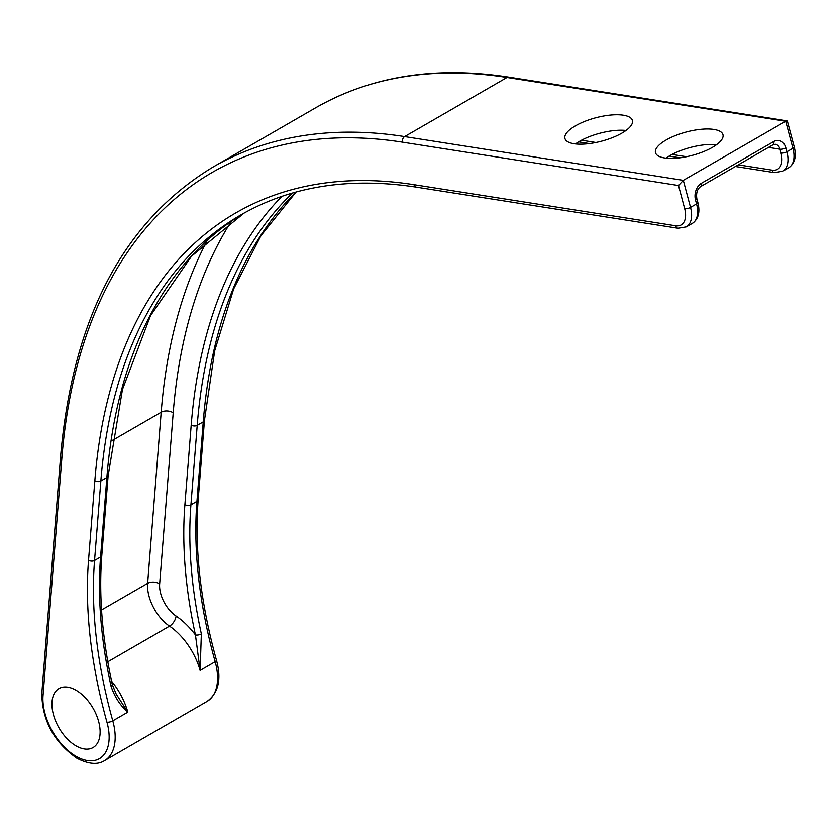 <?xml version="1.0" encoding="UTF-8"?>
<svg xmlns="http://www.w3.org/2000/svg" width="836" height="836" viewBox="0 0 836 836"><rect width="100%" height="100%" fill="white"/><g stroke="black" fill="none" stroke-linecap="round" stroke-linejoin="round"><path stroke-width="1.25" d="M76.034 745.869A34.067 19.667 60 0 1 53.776 715.846A34.067 19.667 60 0 1 59.001 688.54A34.067 19.667 60 0 1 76.034 690.233A34.067 19.667 60 0 1 98.293 720.256A34.067 19.667 60 0 1 93.068 747.551A34.067 19.667 60 0 1 76.034 745.869M575.492 143.938A34.924 12.049 165.1 0 1 579.599 141.284A34.924 12.049 165.1 0 1 625.986 130.468M575.481 125.839A34.924 12.049 165.1 0 1 610.698 115.065A34.924 12.049 165.1 0 1 632.424 120.478A34.924 12.049 165.1 0 1 621.89 133.123A34.924 12.049 165.1 0 1 586.673 143.886A34.924 12.049 165.1 0 1 564.937 138.473A34.924 12.049 165.1 0 1 575.481 125.839M666.052 158.161A34.924 12.049 165.1 0 1 670.148 155.506A34.924 12.049 165.1 0 1 716.546 144.691M666.031 140.061A34.924 12.049 165.1 0 1 701.247 129.287A34.924 12.049 165.1 0 1 722.973 134.701A34.924 12.049 165.1 0 1 712.439 147.345A34.924 12.049 165.1 0 1 677.223 158.108A34.924 12.049 165.1 0 1 655.497 152.695A34.924 12.049 165.1 0 1 666.031 140.061M413.977 184.683A4.264 3.156 98.9 0 0 416.328 187.149C349.542 176.929 291.106 186.146 241.019 214.821A685.656 395.867 -120 0 0 100.853 480.972L94.552 560.475A411.991 237.863 -120 0 0 112.787 720.841A51.1 29.511 60 0 1 104.594 760.572C97.791 764.971 88.564 764.198 76.912 758.242C53.964 742.169 42.26 720.622 41.8 693.587A4.264 2.665 4.5 0 0 43.033 695.657A46.847 27.045 -120 0 0 76.034 756.298A46.847 27.045 -120 0 0 106.956 722.199A416.244 240.319 60 0 1 88.543 560.183L94.844 480.679A689.919 398.323 60 0 1 413.977 184.683L675.687 225.783A21.297 12.289 -120 0 0 684.684 208.697L678.508 185.529L683.315 180.367L785.704 121.251L787.387 121.199L794.2 146.749C796.635 156.52 794.806 163.522 788.714 167.754A25.55 14.755 -120 0 0 792.915 148.296L785.704 121.251L507.013 77.487A741.02 427.833 -120 0 0 315.715 107.76C371.268 76.086 435.598 65.877 508.706 77.142A4.264 3.156 98.9 0 0 507.013 77.487L404.624 136.592L683.315 180.367L690.526 207.401L696.555 203.932L695.521 200.065A12.78 9.457 -81.1 0 1 701.467 183.262L773.739 141.535A12.78 9.457 -81.1 0 1 785.861 147.909L786.895 151.765L792.915 148.296A4.264 1.473 -14.9 0 0 794.2 146.749M292.475 193.022A685.656 395.867 -120 0 0 197.212 425.336L190.921 504.839A411.991 237.863 -120 0 0 201.351 633.918L200.117 670.42L195.446 634.952A416.244 240.319 60 0 1 184.902 504.547L191.204 425.043A689.919 398.323 60 0 1 281.972 196.314M116.089 693.89L127.835 712.147C120.123 705.417 114.522 696.722 111.01 686.074A4.264 1.672 -12.4 0 0 112.275 684.454L112.275 684.454C102.201 638.265 98.711 595.211 101.825 555.303A4.264 2.665 4.5 0 1 100.571 556.995L106.872 477.502A685.656 395.867 60 0 1 244.028 213.107M201.351 633.918A4.264 1.672 167.6 0 1 195.446 634.952A59.628 34.422 60 0 0 176.072 616.038A25.55 14.755 -120 0 1 159.645 583.946L173.209 412.838A715.47 413.078 -120 0 1 231.279 221.331M678.508 185.529L402.649 142.193A736.767 425.378 -120 0 0 61.843 458.295L43.033 695.657M738.282 164.849L772.056 170.147A21.297 12.289 -120 0 0 781.054 153.061L780.019 149.205L768.514 147.397M581.511 140.229L595.953 142.496M672.071 154.451L686.502 156.719M112.066 440.593L161.181 412.242A723.986 418 60 0 1 207.171 240.559M101.553 609.956L147.627 583.361L161.181 412.242A8.517 5.329 -175.5 0 1 173.209 412.838M41.8 693.587L60.61 456.216C72.889 317.408 123.791 220.955 213.337 166.876A741.02 427.833 60 0 1 404.624 136.592A4.264 3.156 98.9 0 0 402.649 142.193M106.956 722.199A4.264 1.411 164.4 0 0 112.787 720.841L127.835 712.147A51.1 29.511 60 0 0 111.564 681.162M104.594 760.572L206.983 701.456A51.1 29.511 -120 0 0 215.165 661.725A411.991 237.863 60 0 1 196.941 501.36L203.242 421.866A685.656 395.867 60 0 1 295.913 192.05M107.802 661.778L169.52 626.143A51.1 29.511 -120 0 1 200.117 670.42L215.165 661.725A4.264 1.411 164.4 0 0 216.461 660.2C221.665 679.24 218.509 692.992 206.983 701.456M184.902 504.547A4.264 2.665 -175.5 0 0 190.921 504.839L196.941 501.36A4.264 2.665 -175.5 0 0 198.184 499.667C194.412 548.98 200.504 602.495 216.461 660.2M191.204 425.043A4.264 2.665 -175.5 0 0 197.212 425.336L203.242 421.866A4.264 2.665 4.5 0 0 204.486 420.163L198.184 499.667M94.844 480.679A4.264 2.665 4.5 0 0 100.853 480.972L106.872 477.502A4.264 2.665 4.5 0 0 108.116 475.799L101.825 555.303M88.543 560.183A4.264 2.665 -175.5 0 0 94.552 560.475L100.571 556.995A411.991 237.863 60 0 0 111.01 686.074M176.072 616.038A8.517 4.473 124.2 0 1 169.52 626.143A34.067 19.667 60 0 1 147.627 583.361A8.517 5.329 -175.5 0 1 159.645 583.946M785.861 147.909A4.264 1.473 165.1 0 1 780.019 149.205A8.517 6.301 98.9 0 0 775.317 144.262L773.039 144.785A4.264 2.456 60 0 0 773.739 141.535M781.054 153.061A4.264 1.473 165.1 0 0 786.895 151.765A25.55 14.755 60 0 1 782.695 171.234L788.714 167.754M684.684 208.697A4.264 1.473 -14.9 0 0 690.526 207.401A25.55 14.755 60 0 1 686.325 226.869L692.344 223.39A25.55 14.755 -120 0 0 696.555 203.932A4.264 1.473 -14.9 0 0 697.841 202.385C700.275 212.156 698.447 219.157 692.344 223.39M675.687 225.783A4.264 3.156 98.9 0 0 678.038 228.259L686.325 226.869M60.61 456.216A4.264 2.665 4.5 0 0 61.843 458.295M695.521 200.065A4.264 1.473 -14.9 0 0 696.806 198.519C696.054 192.865 697.37 188.852 700.767 186.512L773.039 144.785M701.467 183.262A4.264 2.456 60 0 1 700.767 186.512M735.419 166.5L774.397 172.624A4.264 3.156 -81.1 0 1 772.056 170.147M213.337 166.876L315.715 107.76M416.328 187.149L678.038 228.259M116.162 694.016L112.275 684.454M108.116 475.799L122.464 389.482L150.564 315.569L191.507 256.224L244.039 213.107M697.841 202.385L696.806 198.519M774.397 172.624L782.695 171.234M578.606 141.869L589.474 143.573M669.166 156.092L680.034 157.795M204.486 420.163L214.706 350.786L233.672 288.89L260.989 235.647L296.101 192.008M787 120.844L508.706 77.142"/></g></svg>
